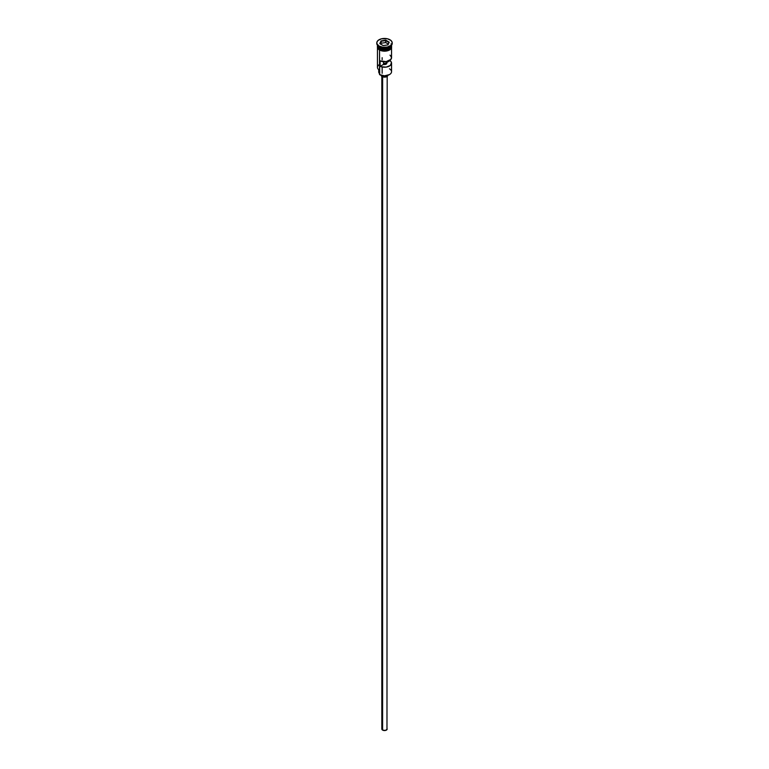 <?xml version="1.0" encoding="UTF-8"?>
<svg xmlns="http://www.w3.org/2000/svg" width="769" height="769" viewBox="0 0 769 769"><rect width="100%" height="100%" fill="white"/><g stroke="black" fill="none" stroke-linecap="round" stroke-linejoin="round"><path stroke-width="1.15" d="M389.479 68.825A7.046 4.066 180 0 1 389.479 74.583A7.046 4.066 180 0 1 379.521 74.583L379.713 74.689A6.777 3.912 0 0 0 389.287 74.689A6.777 3.912 0 0 0 389.383 74.631M389.479 74.583L384.5 75.833L379.521 74.583A7.046 4.066 0 0 0 387.192 75.458A7.046 4.066 0 0 0 391.546 71.709L391.546 63.164A7.046 4.066 180 0 1 387.566 66.826A7.046 4.066 180 0 1 380.126 66.345L380.126 60.876A7.046 4.066 0 0 0 387.566 61.347A7.046 4.066 0 0 0 391.546 57.685L391.546 48.245M390.018 55.157L391.488 57.185L390.921 59.348L386.173 61.635L386.163 64.125L385.586 64.365L383.51 64.394L383.51 61.712L383.51 64.394L380.126 66.345L383.51 64.394A2.345 1.355 180 0 0 386.845 63.164A2.345 1.355 180 0 0 386.624 62.587L390.018 60.213L391.488 62.654L390.296 65.471L386.173 67.114L381.193 66.749L380.126 66.345L380.126 60.876L386.173 61.635L386.163 64.125L386.807 63.394L386.624 61.558L386.624 62.587L390.018 60.636A7.046 4.066 180 0 1 391.546 63.164M387.855 75.208L386.365 76.823L382.635 76.823L382.606 730.098A2.682 1.548 0 0 0 385.529 730.435A2.682 1.548 0 0 0 387.182 729.002L385.529 730.435L382.606 730.098L382.126 76.573A3.355 1.932 0 0 0 385.692 77.015A3.355 1.932 0 0 0 387.845 75.324M382.126 75.583L382.126 76.573L382.126 75.583M377.983 46.63A6.911 3.989 0 0 0 379.617 48.13L379.617 48.024A6.911 3.989 180 0 0 389.431 47.995A6.911 3.989 180 0 1 379.617 48.024L379.521 49.389A7.046 4.066 0 0 0 387.192 50.273A7.046 4.066 0 0 0 391.546 46.515L390.354 48.774L385.875 50.504L380.588 49.898L379.521 49.389L379.521 48.293A7.046 4.066 180 0 1 377.454 45.419A7.046 4.066 180 0 1 377.464 45.275A7.046 4.066 0 0 0 379.521 47.966A7.046 4.066 0 0 0 387.047 48.88A7.046 4.066 0 0 0 391.536 45.275A7.046 4.066 180 0 1 391.546 45.419A7.046 4.066 180 0 1 387.192 49.178A7.046 4.066 180 0 1 379.521 48.293L379.617 48.13A6.911 3.989 0 0 0 391.017 46.63M379.05 46.601L379.521 46.871A7.046 4.066 0 0 0 389.479 46.871A7.046 4.066 0 0 0 389.71 46.736A7.046 4.066 180 0 1 379.521 46.871L379.521 47.966L379.05 46.601A7.709 4.451 0 0 0 387.451 47.563A7.709 4.451 0 0 0 392.209 43.449A7.709 4.451 0 0 0 392.2 43.179A7.709 4.451 180 0 1 389.95 46.601A7.709 4.451 180 0 1 379.05 46.601L379.05 46.053L379.05 46.601A7.709 4.451 180 0 1 376.8 43.179A7.709 4.451 0 0 0 376.791 43.449A7.709 4.451 0 0 0 379.05 46.601L379.521 46.871M377.454 48.245L377.454 67.326A7.046 4.066 0 0 0 379.521 70.2L379.521 50.1L379.713 74.689M389.95 39.757A7.709 4.451 180 0 1 392.209 42.901A7.709 4.451 180 0 1 387.451 47.015A7.709 4.451 180 0 1 379.05 46.053L382.991 47.274L387.451 47.015L390.912 45.381L392.065 43.775L392.065 42.035L390.912 40.43L387.451 38.786L381.549 38.786L378.088 40.43L376.935 42.035L376.935 43.775L379.05 46.053A7.709 4.451 180 0 1 376.791 42.901A7.709 4.451 180 0 1 381.549 38.786A7.709 4.451 180 0 1 389.95 39.757M391.402 45.525A7.113 4.105 180 0 1 387.999 50.091A7.113 4.105 180 0 1 379.473 49.418L379.473 49.966A7.113 4.105 0 0 0 387.441 50.802A7.113 4.105 0 0 0 391.594 46.794M380.549 50.475L379.309 49.985L379.473 49.418A7.113 4.105 180 0 1 377.454 45.957M381.049 40.911L385.759 40.18L389.21 42.17L387.951 44.89L383.241 45.621L379.79 43.631L381.049 40.911L379.79 43.631L383.241 45.621L387.951 44.89L389.21 42.17L387.759 44.919L389.21 42.17L385.759 40.18L381.049 40.911L380.809 44.218L381.27 41.257L385.682 40.574L385.682 42.545L381.27 43.227L385.682 42.545L385.682 40.574L388.912 42.439L385.759 40.18L381.049 40.911M377.454 46.515A7.046 4.066 0 0 0 379.521 49.389L377.992 48.072L377.454 45.419M391.469 45.717L391.065 48.091L389.527 49.418L384.5 50.619L379.473 49.418L377.935 48.091L377.531 45.717M381.78 50.86L387.22 50.86M388.451 50.475L390.412 49.341M391.065 48.639L391.613 47.063M377.387 47.063L377.935 48.639M377.454 47.063L377.598 46.275M391.402 46.275L391.546 47.063M386.778 63.481A7.046 4.066 0 0 0 383.51 63.298A7.046 4.066 180 0 1 386.778 63.481M379.521 73.757A4.028 2.326 0 0 0 379.261 73.315L379.261 70.037L379.261 73.315L378.819 71.334M379.521 64.452A7.046 4.066 180 0 0 379.521 70.2L379.521 74.583M378.733 69.652L378.733 71.921A5.768 3.326 0 0 0 379.261 73.315L379.578 73.949M383.51 64.26A5.768 3.326 180 0 1 385.788 64.298M379.617 48.13A6.911 3.989 0 0 0 390.2 47.563M391.017 43.891A7.046 4.066 180 0 1 388.393 48.812A7.046 4.066 180 0 1 379.521 48.293M379.521 47.966A7.046 4.066 0 0 0 387.047 48.88A7.046 4.066 0 0 0 391.536 45.275M381.155 75.324A3.355 1.932 0 0 0 382.126 76.573L381.145 75.208M381.818 76.371L381.818 729.002A2.682 1.548 0 0 0 382.606 730.098L382.02 728.406M386.98 728.406L387.182 76.371M386.557 63.817A6.777 3.912 0 0 0 383.51 63.673M380.088 43.804L381.27 41.257L380.088 43.804M388.191 43.996L385.682 42.545L388.191 43.996M382.155 57.685L382.155 59.703M382.155 66.999L382.155 73.305M391.546 45.419L391.546 46.515M392.209 42.901L392.209 43.449M391.536 45.333L391.584 48.159L389.883 49.87L384.644 51.225L379.309 49.985L377.425 48.178L377.464 45.333M376.791 42.901L376.791 43.449"/></g></svg>
